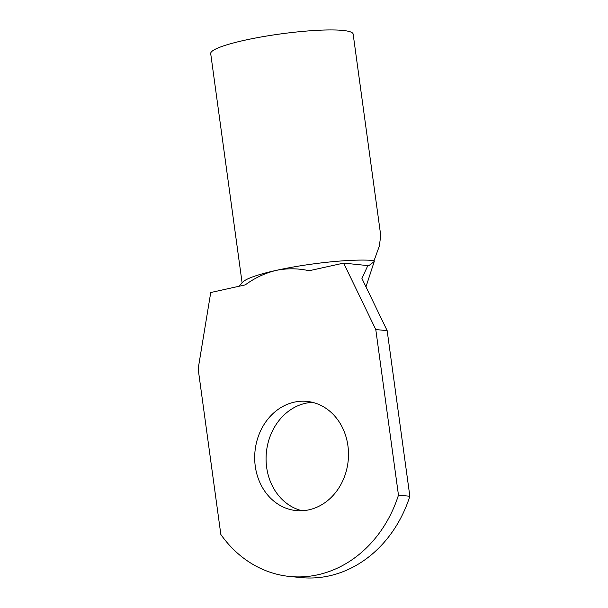 <?xml version="1.0" encoding="UTF-8"?>
<svg xmlns="http://www.w3.org/2000/svg" width="608" height="608" viewBox="0 0 608 608"><rect width="100%" height="100%" fill="white"/><g stroke="black" fill="none" stroke-linecap="round" stroke-linejoin="round"><path stroke-width="0.91" d="M294.219 402.169A54.857 46.824 95.5 0 1 306.873 401.386A54.857 46.824 95.5 0 1 348.49 453.089A54.857 46.824 95.5 0 1 308.97 509.816A54.857 46.824 95.5 0 1 296.316 510.598A54.857 46.824 95.5 0 1 254.699 458.896A54.857 46.824 95.5 0 1 294.219 402.169M302.047 510.735A54.857 46.824 95.5 0 1 266.106 456.638A54.857 46.824 95.5 0 1 305.604 403.264A54.857 46.824 95.5 0 1 312.52 402.344M238.807 286.315L243.078 281.876A71.888 10.009 -7.8 0 1 276.169 270.393A71.888 10.009 -7.8 0 1 374.102 260.551L379.324 246.088L380.745 235.562L353.149 34.094A71.888 10.009 -7.8 0 0 316.107 30.4A71.888 10.009 -7.8 0 0 244.644 40.25A71.888 10.009 -7.8 0 0 210.702 53.61L242.113 282.88M367.893 265.453L361.927 278.479L387.159 330.646L375.782 329.544L398.468 495.155A121.068 103.337 95.5 0 1 289.955 576.498A121.068 103.337 95.5 0 1 220.841 534.478L198.155 368.866L210.74 292.524L245.244 284.886C254.896 277.864 265.202 273.03 276.169 270.393C287.234 268.166 298.224 268.288 309.13 270.742L343.642 263.104L368.775 265.704L374.247 261.516L365.97 286.839M387.159 330.646L409.845 496.257A121.068 103.337 95.5 0 1 301.332 577.6L289.955 576.498M375.782 329.544L343.642 263.104M409.845 496.257L398.468 495.155M374.102 260.551L374.247 261.516"/></g></svg>
